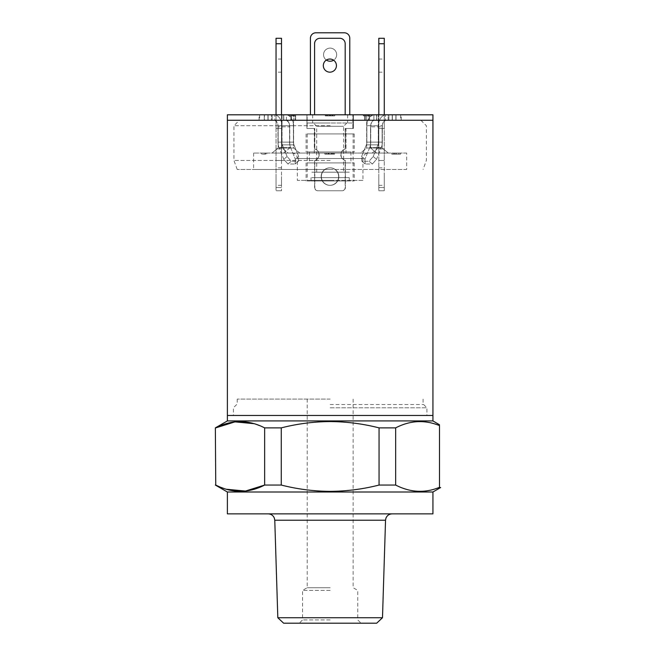 <?xml version="1.0" encoding="UTF-8"?>
<svg xmlns="http://www.w3.org/2000/svg" width="656" height="656" viewBox="0 0 656 656"><rect width="100%" height="100%" fill="white"/><g stroke="black" fill="none" stroke-linecap="round" stroke-linejoin="round"><path stroke-width="0.49" stroke-dasharray="3.28 2.46" d="M432.927 120.269L227.378 120.269L432.927 120.269M432.927 415.469L227.378 415.469L432.927 415.469M283.638 623.2L376.675 623.2M382.489 617.739L277.816 617.739M227.378 513.869L432.927 513.869M330.157 587.719L307.197 587.719L330.157 587.719M330.157 399.069L237.218 399.069L330.157 399.069M330.157 407.811L426.917 407.811L330.157 407.811M330.157 404.531L423.637 404.531L330.157 404.531M330.157 590.4L302.547 590.4L330.157 590.4M330.157 619.92L302.547 619.92L330.157 619.92M227.378 492L432.927 492M227.378 420.931L432.927 420.931M379.053 485.055L379.053 427.876C363.088 423.801 346.794 421.693 330.157 421.562C313.691 421.669 297.398 423.776 281.26 427.876L264.647 427.876L264.647 485.055L281.26 485.055C297.398 489.155 313.691 491.262 330.157 491.369C346.794 491.237 363.088 489.13 379.053 485.055L395.658 485.055C410.123 492.558 424.727 493.312 439.487 487.326L439.487 425.605C439.487 424.432 439.487 424.432 439.487 425.605C424.899 419.619 410.295 420.373 395.658 427.876L395.658 485.055M440.643 487.547L439.487 487.326M379.053 427.876L395.658 427.876M264.647 427.876L254.159 423.694M215.357 427.876L215.758 485.055L226.246 489.237M281.26 427.876L281.26 485.055M330.157 513.869L392.091 513.869L330.157 513.869M330.157 623.2L361.038 623.2L330.157 623.2M330.157 415.469L233.397 415.469L330.157 415.469M330.157 114.8L286.426 114.8L286.426 120.269L373.879 120.269L286.426 120.269L286.426 114.8L400.677 114.8L330.157 114.8M291.887 153.069A5.469 5.469 0 0 1 297.357 158.531L297.357 180.4L362.957 180.4L362.957 158.531L297.357 158.531L362.957 158.531A5.469 5.469 0 0 1 368.418 153.069L291.887 153.069L368.418 153.069M362.957 180.4L297.357 180.4M406.687 153.069L253.618 153.069L406.687 153.069L406.687 169.469L253.618 169.469L406.687 169.469M253.618 153.069L253.618 169.469M330.157 123L307.197 123L330.157 123M330.157 120.269L239.407 120.269L330.157 120.269M330.157 125.731L233.938 125.731L330.157 125.731M330.157 160.458L233.938 160.458L330.157 160.458M330.157 169.469L237.218 169.469L330.157 169.469M330.157 180.4L307.197 180.4L330.157 180.4M334.757 114.8L326.024 114.8L334.757 114.8L334.757 115.891L330.28 115.891L330.28 114.8L330.304 115.891L326.024 115.891L326.024 114.8M293.232 114.8L289.23 114.8L293.232 114.8L293.232 115.891L294.339 115.891L294.339 114.8L294.339 115.891L292.633 115.891L292.633 114.8L292.633 115.891L289.23 115.891L289.23 114.8L289.23 115.891L293.232 115.891M281.498 43.731L281.498 114.8L276.037 114.8L276.037 128.469L281.498 128.469L276.037 128.469L281.498 128.469L281.498 114.8L281.498 128.469L276.037 128.469L276.037 114.8L276.037 190.789L276.037 148.92L281.498 148.92L281.498 114.8L281.498 160.49L281.498 148.92L276.037 148.92L276.037 128.469L281.498 128.469L276.037 128.469L281.498 128.469L281.498 153.069L281.498 128.469L276.037 128.469L276.037 153.069L281.498 153.069L276.037 153.069L276.037 114.8L281.498 114.8L276.037 114.8L276.037 38.269L281.498 38.269L281.498 43.731L276.037 43.731M378.807 38.269L378.807 114.8L384.277 114.8L378.807 114.8L378.807 128.469L384.277 128.469L378.807 128.469L378.807 114.8L384.277 114.8L384.277 128.469L384.277 114.8L384.277 128.469L378.807 128.469L378.807 114.8L384.277 114.8L384.277 153.069L378.807 153.069L384.277 153.069L384.277 128.469L378.807 128.469L378.807 148.92L384.277 148.92L384.277 160.49L384.277 148.92L378.807 148.92L378.807 190.789L378.807 114.8L384.277 114.8L384.277 38.269M306.918 114.8L353.387 114.8L306.918 114.8L353.387 114.8L306.918 114.8L306.918 128.469L314.298 128.469L306.918 128.469L306.918 114.8L306.918 128.469L306.918 114.8L306.918 128.469L314.298 128.469L306.918 128.469L306.918 114.8L314.577 114.8L306.918 114.8M282.031 114.8L259.637 114.8L293.626 114.8L282.031 114.8L282.031 148.018L288.214 153.069L271.978 153.069L299.808 153.069L283.572 153.069L299.808 153.069L288.214 153.069L282.031 148.018L282.031 114.8M368.196 114.8L363.317 114.8L372.05 114.8L368.196 114.8L368.196 115.891L365.663 115.891L365.663 114.8M331.116 115.891L332.723 115.891L332.723 114.8L325.269 114.8L334.642 114.8L332.723 114.8L332.723 115.891L331.018 115.891L331.018 114.8L326.95 114.8L331.018 114.8L331.018 115.891L325.269 115.891L325.269 114.8L325.269 115.891L331.116 115.891L331.116 114.8M332.666 153.069L325.212 153.069L334.576 153.069L332.666 153.069L332.666 154.16L325.212 154.16L334.576 154.16L332.666 154.16L332.666 153.069M346.007 153.069L314.298 153.069L346.007 153.069L314.298 153.069L346.007 153.069L346.007 128.469L353.387 128.469L353.387 114.8L353.387 128.469L346.007 128.469L353.387 128.469L353.387 114.8L353.387 128.469L346.007 128.469L346.007 153.069M283.572 153.069L271.978 153.069L283.572 153.069L289.763 148.018L289.763 126.829A6.56 4.641 90 0 0 285.122 120.269L273.527 120.269L285.122 120.269A6.56 4.641 90 0 1 289.763 126.829L278.16 126.829A6.56 4.641 -90 0 0 273.527 120.269A6.56 4.641 -90 0 1 278.16 126.829L289.763 126.829L289.763 148.018L283.572 153.069M360.497 153.069L388.327 153.069L360.497 153.069L366.679 148.018L366.679 114.8L366.679 148.018L360.497 153.069M388.327 153.069L376.733 153.069L388.327 153.069L382.145 148.018L382.145 126.829A6.56 4.641 90 0 1 386.786 120.269L373.879 120.269L386.786 120.269A6.56 4.641 90 0 0 382.145 126.829L370.55 126.829A6.56 4.641 -90 0 1 375.191 120.269A6.56 4.641 -90 0 0 370.55 126.829L382.145 126.829L382.145 148.018L388.327 153.069M266.738 153.069L261.629 153.069L266.738 153.069L266.738 154.16L266.738 153.069M394.149 153.069L400.537 153.069L391.804 153.069L400.537 153.069L394.149 153.069L394.149 154.16L400.537 154.16L400.537 153.069L400.537 154.16L396.683 154.16L396.683 153.069M324.876 154.16L333.609 154.16L329.123 154.16L329.099 153.069L324.876 153.069L333.609 153.069L329.123 153.069L329.123 154.16L324.876 154.16L324.876 153.069M274.831 120.269L259.637 120.269L274.831 120.269L274.831 114.8L274.831 120.269M385.482 120.269L400.677 120.269L385.482 120.269L385.482 114.8L385.482 120.269M314.298 153.069L314.298 128.469L314.298 153.069M378.807 153.069L378.807 128.469L384.277 128.469L378.807 128.469L384.277 128.469L378.807 128.469L378.807 153.069M271.978 153.069L278.16 148.018L278.16 126.829L278.16 148.018L289.763 148.018L278.16 148.018L271.978 153.069M299.808 153.069L293.626 148.018L293.626 114.8L293.626 148.018L282.031 148.018L293.626 148.018L299.808 153.069M376.733 153.069L370.55 148.018L370.55 126.829L370.55 148.018L382.145 148.018L370.55 148.018L376.733 153.069M373.879 114.8L373.879 120.269L373.879 114.8M372.091 153.069L378.282 148.018L378.282 114.8L378.282 148.018L366.679 148.018L378.282 148.018L372.091 153.069M265.631 154.16L261.629 154.16L265.631 154.16L265.631 153.069M261.629 154.16L261.629 153.069L261.629 154.16M265.032 154.16L265.032 153.069L265.032 154.16M396.683 154.16L394.149 154.16M396.388 154.16L391.804 154.16L398.84 154.16L392.017 154.16L396.388 154.16L396.388 153.069M392.017 154.16L392.017 153.069M393.723 154.16L393.723 153.069M396.322 154.16L396.322 153.069M398.84 154.16L398.84 153.069M391.804 154.16L391.804 153.069L391.804 154.16M400.537 154.16L400.537 153.069M333.609 154.16L333.609 153.069M331.116 154.16L331.116 153.069M332.969 154.16L332.969 153.069M325.089 154.16L325.089 153.069M326.786 154.16L326.786 153.069M329.148 154.16L329.148 153.069L329.148 154.16M331.264 154.16L331.264 153.069M328.541 154.16L328.541 153.069M328.279 154.16L328.279 153.069M328.066 154.16L328.066 153.069M329.246 154.16L329.246 153.069M331.903 154.16L331.903 153.069M326.573 154.16L326.573 153.069M326.893 154.16L330.96 154.16L326.893 154.16L326.893 153.069L330.96 153.069L326.893 153.069M330.96 154.16L330.96 153.069L330.96 154.16M334.576 154.16L334.576 153.069L334.576 154.16M331.059 154.16L331.059 153.069M325.212 154.16L325.212 153.069L325.212 154.16M365.663 115.891L372.05 115.891L372.05 114.8L372.05 115.891L363.317 115.891L363.317 114.8L363.317 115.891L370.353 115.891L370.353 114.8M370.353 115.891L367.836 115.891L367.836 114.8M367.836 115.891L365.236 115.891L365.236 114.8M365.236 115.891L363.531 115.891L363.531 114.8M363.531 115.891L367.901 115.891L367.901 114.8M367.901 115.891L372.05 115.891L372.05 114.8M372.05 115.891L368.196 115.891M326.024 115.891L327.729 115.891L327.729 114.8M327.729 115.891L333.059 115.891L333.059 114.8M333.059 115.891L330.394 115.891L330.394 114.8M330.394 115.891L329.222 115.891L329.222 114.8M329.222 115.891L329.435 114.8M329.435 115.891L329.689 114.8M329.689 115.891L332.42 115.891L332.42 114.8M332.42 115.891L330.304 115.891L330.304 114.8M330.304 115.891L327.943 115.891L327.943 114.8M327.943 115.891L326.237 115.891L326.237 114.8M326.237 115.891L330.255 115.891L330.255 114.8M330.255 115.891L334.117 115.891L334.117 114.8M334.117 115.891L332.272 115.891L332.272 114.8M332.272 115.891L334.757 115.891M332.723 115.891L332.723 114.8L332.723 115.891L334.642 115.891L334.642 114.8L334.642 115.891L332.723 115.891M326.95 115.891L331.018 115.891L326.95 115.891L326.95 114.8M331.018 115.891L331.018 114.8L331.018 115.891M276.037 176.571L276.037 185.32L276.037 176.571M281.498 176.571L281.498 185.32L281.498 176.571M276.037 65.6L276.037 72.16L276.037 65.6M281.498 65.6L281.498 72.16L281.498 65.6M281.498 160.49L281.498 190.789L281.498 160.49L276.037 160.49L281.498 160.49M281.498 114.8L276.037 114.8M281.498 190.789L276.037 190.789L281.498 190.789M338.849 176.571A8.749 8.749 0 0 1 330.099 185.32A8.749 8.749 0 0 1 321.35 176.571A8.749 8.749 0 0 1 330.099 167.829A8.749 8.749 0 0 1 338.849 176.571A8.749 8.749 0 0 1 330.099 185.32A8.749 8.749 0 0 1 321.35 176.571A8.749 8.749 0 0 1 330.099 167.829A8.749 8.749 0 0 1 338.849 176.571M326.368 60.057A6.56 6.56 0 0 1 330.099 48.109A6.56 6.56 0 0 1 333.617 60.204M336.659 54.669A6.56 6.56 0 0 1 330.099 61.229A6.56 6.56 0 0 1 323.539 54.669A6.56 6.56 0 0 1 330.099 48.109A6.56 6.56 0 0 1 336.659 54.669M349.779 114.8L353.059 114.8L353.059 128.469L345.409 128.469L345.409 148.92A6.011 6.011 0 0 0 345.409 160.49L345.409 187.509A3.28 3.28 0 0 1 342.129 190.789L318.07 190.789A3.28 3.28 0 0 1 314.79 187.509L314.79 160.49A6.011 6.011 0 0 0 314.79 148.92L314.79 128.469L307.139 128.469L307.139 114.8L310.419 114.8L310.419 38.269A5.469 5.469 0 0 1 315.889 32.8L344.31 32.8A5.469 5.469 0 0 1 349.779 38.269L349.779 114.8L353.059 114.8L353.059 128.469L345.409 128.469L345.409 148.92A6.011 6.011 0 0 0 345.409 160.49L345.409 187.509A3.28 3.28 0 0 1 342.129 190.789L318.07 190.789A3.28 3.28 0 0 1 314.79 187.509L314.79 160.49A6.011 6.011 0 0 0 314.79 148.92L314.79 128.469L307.139 128.469L307.139 114.8L310.419 114.8M384.277 176.571L384.277 185.32L384.277 176.571M378.807 176.571L378.807 185.32L378.807 176.571M384.277 65.6L384.277 72.16L384.277 65.6M378.807 65.6L378.807 72.16L378.807 65.6M384.277 187.509L384.277 160.49L384.277 190.789L384.277 187.509L378.807 187.509L384.277 187.509M378.807 160.49L384.277 160.49L378.807 160.49M378.807 190.789L384.277 190.789L378.807 190.789M378.807 114.8L384.277 114.8M321.137 176.571A8.749 8.749 0 0 0 329.878 185.32A8.749 8.749 0 0 0 338.627 176.571A8.749 8.749 0 0 0 329.878 167.829A8.749 8.749 0 0 0 321.137 176.571A8.749 8.749 0 0 0 329.878 185.32A8.749 8.749 0 0 0 338.627 176.571A8.749 8.749 0 0 0 329.878 167.829A8.749 8.749 0 0 0 321.137 176.571M323.318 65.6A6.56 6.56 0 0 0 329.878 72.16A6.56 6.56 0 0 0 336.438 65.6A6.56 6.56 0 0 0 329.878 59.04A6.56 6.56 0 0 0 323.318 65.6M345.187 114.8L352.838 114.8L352.838 128.469L345.187 128.469L345.187 148.92A6.011 6.011 0 0 0 345.187 160.49L345.187 187.509A3.28 3.28 0 0 1 341.907 190.789L317.857 190.789A3.28 3.28 0 0 1 314.577 187.509L314.577 160.49A6.011 6.011 0 0 0 314.577 148.92L314.577 128.469L306.918 128.469L314.577 128.469L314.577 148.92A6.011 6.011 0 0 1 314.577 160.49L314.577 187.509A3.28 3.28 0 0 0 317.857 190.789L341.907 190.789A3.28 3.28 0 0 0 345.187 187.509L345.187 160.49A6.011 6.011 0 0 1 345.187 148.92L345.187 128.469L352.838 128.469L352.838 114.8L345.187 114.8L345.187 43.731A5.469 5.469 0 0 0 339.718 38.269L320.038 38.269A5.469 5.469 0 0 0 314.577 43.731L314.577 114.8M346.155 123L313.429 123L346.155 123M317.291 126.28L343.596 126.28L317.291 126.28M311.854 172.2L349.287 172.192L311.854 172.2M311.854 177.669L349.279 177.669L311.854 177.669M317.274 172.192L343.605 172.192L317.274 172.2M348.467 180.949L311.018 180.949L348.467 180.949M307.131 162.909L354.207 162.909L307.131 162.909M307.131 180.949L354.207 180.949L307.131 180.949M310.272 151.971L350.927 151.971L310.272 151.971M310.272 162.909L350.927 162.909L310.272 162.909M307.131 133.931L354.207 133.931L307.131 133.931M307.131 151.971L354.207 151.971L307.131 151.971M308.181 123L353.117 123L308.181 123M308.181 133.931L353.117 133.931L308.181 133.931M343.022 172.2L316.709 172.2L343.022 172.2M432.927 114.8L227.378 114.8M374.609 120.269L386.204 120.269L374.609 120.269A5.469 3.862 -90 0 0 370.738 125.731L370.738 142.131L370.738 125.731A5.469 3.862 -90 0 1 374.609 120.269M388.139 120.269L386.204 120.269L388.91 120.269L388.139 120.269L388.139 114.8L401.218 114.8L259.087 114.8L388.139 114.8L388.139 120.269M395.871 120.269L388.91 120.269L396.027 120.269L392.37 120.269L396.027 120.269L395.871 114.8L395.871 120.269M392.28 120.269L401.218 120.269L392.28 120.269L392.28 114.8L392.28 120.269M376.544 120.269L369.582 120.269L376.7 120.269L376.544 114.8L376.544 120.269M368.811 120.269L365.31 120.269L368.811 120.269L368.811 114.8L368.811 120.269M364.662 120.269L295.643 120.269L364.662 120.269L364.662 114.8L364.662 120.269M294.995 120.269L291.502 120.269L294.995 120.269L294.995 114.8L294.995 120.269M290.723 120.269L283.769 120.269L290.723 120.269L290.723 114.8L290.723 120.269M283.769 120.269L285.704 120.269L283.605 120.269L283.769 114.8L283.769 120.269M274.101 120.269L285.704 120.269L274.101 120.269A5.469 3.862 -90 0 1 277.972 125.731A5.469 3.862 -90 0 0 274.101 120.269M271.395 120.269L264.442 120.269L271.395 120.269L271.395 114.8L271.395 120.269M264.442 120.269L267.935 120.269L264.278 120.269L264.442 114.8L264.442 120.269M268.025 120.269L259.087 120.269L268.025 120.269L268.025 114.8L268.025 120.269M374.609 114.8A10.931 7.733 -90 0 0 366.876 125.731L366.876 142.131L366.876 125.731A10.931 7.733 -90 0 1 374.609 114.8M382.341 125.731A5.469 3.862 90 0 1 386.204 120.269A5.469 3.862 90 0 0 382.341 125.731L382.341 142.131L382.341 125.731L370.738 125.731L382.341 125.731M378.471 125.731A10.931 7.733 90 0 1 386.204 114.8A10.931 7.733 90 0 0 378.471 125.731L378.471 142.131L378.471 125.731L366.876 125.731L378.471 125.731M378.471 142.131A5.469 3.862 90 0 1 377.954 144.869A5.469 3.862 90 0 0 378.471 142.131L366.876 142.131A5.469 3.862 -90 0 1 366.36 144.869A5.469 3.862 -90 0 0 366.876 142.131L378.471 142.131M382.341 142.131A10.931 7.733 90 0 1 381.3 147.6A10.931 7.733 90 0 0 382.341 142.131L370.738 142.131A10.931 7.733 -90 0 1 369.705 147.6A10.931 7.733 -90 0 0 370.738 142.131L382.341 142.131M366.36 144.869L361.595 156.53L364.941 159.269L365.244 164L372.378 164L376.544 159.269L381.3 147.6L376.544 159.269L373.19 156.53L377.954 144.869L373.19 156.53L369.025 161.269L372.378 164L365.244 164L361.899 161.269L369.025 161.269L361.899 161.269L361.595 156.53L366.36 144.869L377.954 144.869L366.36 144.869M369.705 147.6L364.941 159.269L369.705 147.6L381.3 147.6L369.705 147.6M285.704 120.269A5.469 3.862 90 0 1 289.567 125.731L289.567 142.131L289.567 125.731A5.469 3.862 90 0 0 285.704 120.269M285.704 114.8A10.931 7.733 90 0 1 293.429 125.731L293.429 142.131L293.429 125.731A10.931 7.733 90 0 0 285.704 114.8M281.834 125.731A10.931 7.733 -90 0 0 274.101 114.8A10.931 7.733 -90 0 1 281.834 125.731L281.834 142.131L281.834 125.731L293.429 125.731L281.834 125.731M277.972 142.131L277.972 125.731L277.972 142.131A10.931 7.733 -90 0 0 279.005 147.6A10.931 7.733 -90 0 1 277.972 142.131L289.567 142.131A10.931 7.733 90 0 0 290.6 147.6A10.931 7.733 90 0 1 289.567 142.131L277.972 142.131M373.19 156.53L376.544 159.269L372.378 164L369.025 161.269L373.19 156.53M364.941 159.269L361.595 156.53L361.899 161.269L365.244 164L364.941 159.269M281.834 142.131A5.469 3.862 -90 0 0 282.351 144.869A5.469 3.862 -90 0 1 281.834 142.131L293.429 142.131A5.469 3.862 90 0 0 293.954 144.869A5.469 3.862 90 0 1 293.429 142.131L281.834 142.131M293.954 144.869L298.71 156.53L295.364 159.269L295.069 164L287.935 164L283.769 159.269L279.005 147.6L283.769 159.269L287.115 156.53L282.351 144.869L287.115 156.53L291.28 161.269L287.935 164L295.069 164L298.414 161.269L291.28 161.269L298.414 161.269L298.71 156.53L293.954 144.869L282.351 144.869L293.954 144.869M290.6 147.6L295.364 159.269L290.6 147.6L279.005 147.6L290.6 147.6M287.115 156.53L283.769 159.269L287.935 164L291.28 161.269L287.115 156.53M295.364 159.269L298.71 156.53L298.414 161.269L295.069 164L295.364 159.269M274.774 520.224L385.539 520.224M395.166 154.16L395.166 153.069M366.679 115.891L366.679 114.8M281.498 187.509L276.037 187.509L281.498 187.509M378.807 43.731L384.277 43.731M388.91 120.269L388.91 114.8L388.91 120.269M392.37 120.269L392.37 114.8L392.37 120.269M369.582 120.269L369.582 114.8L369.582 120.269M365.31 120.269L365.31 114.8L365.31 120.269M295.643 120.269L295.643 114.8L295.643 120.269M291.502 120.269L291.502 114.8L291.502 120.269M272.174 120.269L272.174 114.8L272.174 120.269M267.935 120.269L267.935 114.8L267.935 120.269M289.567 125.731L277.972 125.731L289.567 125.731M307.197 399.069L307.197 587.719L302.547 590.4L302.547 619.92L299.267 623.2M423.637 404.531L426.917 407.811L426.917 415.469M423.087 399.069L423.087 404.531M353.117 399.069L353.117 587.719L357.758 590.4L357.758 619.92L361.038 623.2M237.218 399.069L237.218 404.531M236.677 404.531L233.397 407.811L233.397 415.469M312.658 114.8L312.658 123M420.898 120.269L426.367 125.731L426.367 160.458L423.087 169.469M307.197 133.931L307.197 180.4M353.117 133.931L353.117 180.4M237.218 169.469L233.938 160.458L233.938 125.731L239.407 120.269M347.647 114.8L347.647 123M259.637 114.8L259.637 120.269M400.677 114.8L400.677 120.269M281.498 185.32L276.037 185.32M281.498 72.16L276.037 72.16M281.498 59.04L276.037 59.04M281.498 167.829L276.037 167.829M378.807 185.32L384.277 185.32M378.807 72.16L384.277 72.16M378.807 59.04L384.277 59.04M378.807 167.829L384.277 167.829M316.709 172.2L316.709 126.28L313.429 123M349.287 180.949L349.279 177.669M311.034 177.669L311.018 180.949M354.207 162.909L354.207 180.949M350.927 151.971L350.927 162.909M354.207 133.931L354.207 151.971M346.876 123L343.596 126.28L343.596 172.2M306.098 133.931L306.098 151.971M309.378 151.971L309.378 162.909M306.098 162.909L306.098 180.949M396.027 120.269L396.027 114.8L396.027 120.269M392.214 120.269L392.214 114.8L392.214 120.269M401.218 120.269L401.218 114.8M376.7 120.269L376.7 114.8L376.7 120.269M283.605 120.269L283.605 114.8L283.605 120.269M264.278 120.269L264.278 114.8L264.278 120.269M268.099 120.269L268.099 114.8L268.099 120.269M259.087 120.269L259.087 114.8"/><path stroke-width="0.98" d="M227.378 420.931L227.378 120.269L432.927 120.269L432.927 415.469L227.378 415.469L432.927 415.469L432.927 420.931L227.378 420.931L215.357 427.876L215.758 485.055L215.357 427.876M382.489 617.739L376.675 623.2L283.638 623.2L277.816 617.739L382.489 617.739L385.539 520.224L274.774 520.224L274.364 518.15C273.208 515.444 271.158 514.017 268.214 513.869M227.378 492L227.378 513.869L432.927 513.869L432.927 492L227.378 492L215.357 485.055M439.487 487.326C424.899 493.32 410.295 492.558 395.658 485.055L395.658 427.876C410.123 420.373 424.727 419.619 439.487 425.605L439.487 487.547L440.643 487.547L432.927 492M395.658 485.055L379.053 485.055C363.088 489.13 346.794 491.237 330.157 491.369C313.691 491.262 297.398 489.155 281.26 485.055L264.647 485.055C248.444 493.386 232.142 493.386 215.758 485.055M281.26 485.055L281.26 427.876C297.398 423.776 313.691 421.669 330.157 421.562C346.794 421.693 363.088 423.801 379.053 427.876L379.053 485.055M395.658 427.876L379.053 427.876M439.487 425.605C439.487 424.432 439.487 424.432 439.487 425.605C439.487 424.432 439.487 424.432 439.487 425.605M439.487 424.76L432.927 420.931M254.159 423.694L234.93 421.874L215.758 427.876C231.962 419.545 248.263 419.545 264.647 427.876L264.647 485.055L245.475 491.057L226.246 489.237M281.26 427.876L264.647 427.876M281.498 43.731L276.037 43.731L276.037 38.269L281.498 38.269L281.498 114.8M276.037 43.731L276.037 114.8M333.617 60.204A6.56 6.56 0 0 1 326.368 60.057M310.419 114.8L310.419 38.269A5.469 5.469 0 0 1 315.889 32.8L344.31 32.8A5.469 5.469 0 0 1 349.779 38.269L349.779 114.8M378.807 114.8L378.807 38.269L384.277 38.269L384.277 114.8M378.807 38.269L384.277 38.269M323.318 65.6A6.56 6.56 0 0 0 329.878 72.16A6.56 6.56 0 0 0 336.438 65.6A6.56 6.56 0 0 0 329.878 59.04A6.56 6.56 0 0 0 323.318 65.6M345.187 114.8L345.187 43.731A5.469 5.469 0 0 0 339.718 38.269L320.038 38.269A5.469 5.469 0 0 0 314.577 43.731L314.577 114.8M227.378 120.269L432.927 120.269L432.927 114.8L227.378 114.8L227.378 120.269M378.807 43.731L384.277 43.731M277.816 617.739L274.774 520.224M385.539 520.224L385.941 518.15C387.097 515.444 389.156 514.017 392.091 513.869"/></g></svg>
